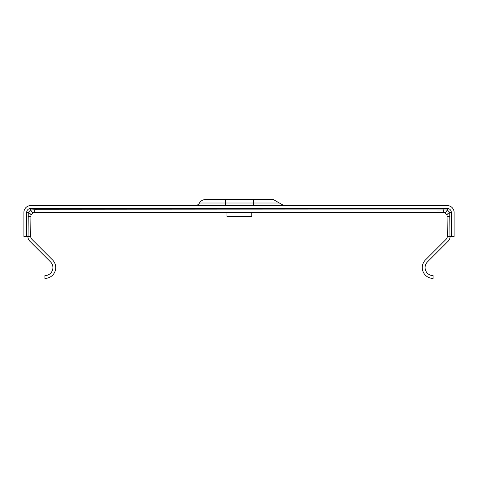 <?xml version="1.0" encoding="UTF-8"?>
<svg xmlns="http://www.w3.org/2000/svg" width="478" height="478" viewBox="0 0 478 478"><rect width="100%" height="100%" fill="white"/><g stroke="black" fill="none" stroke-linecap="round" stroke-linejoin="round"><path stroke-width="0.72" d="M194.964 205.606A5.21 5.21 0 0 0 199.469 203.001A6.812 6.812 0 0 1 205.367 199.595L273.464 199.595L253.436 199.595L253.436 203.001L279.361 203.001L283.872 205.606M251.804 212.411L251.804 216.42L226.966 216.42L226.966 212.411M451.298 236.449L454.1 236.449L454.1 212.411A6.812 6.812 0 0 0 447.289 205.606L30.712 205.606A6.812 6.812 0 0 0 23.9 212.411L23.9 236.449L28.041 236.449L28.268 212.411L30.712 209.973L34.715 209.74L447.289 209.973L449.732 212.411L449.959 236.449L451.298 236.449L451.298 212.411A4.003 4.003 0 0 0 447.289 208.408L30.712 208.408A4.003 4.003 0 0 0 26.702 212.411L26.702 236.449M449.959 236.449L447.289 236.449L447.061 215.082L444.618 212.644L443.285 212.411L34.715 212.411L33.382 212.644L30.939 215.082L30.712 236.449L28.041 236.449M450.097 236.449A6.812 6.812 0 0 1 448.101 241.259L427.434 261.926A8.012 8.012 0 0 0 433.098 275.603L433.098 278.405A10.815 10.815 0 0 1 425.45 259.942L446.117 239.281A4.003 4.003 0 0 0 447.289 236.449M30.712 236.449A4.003 4.003 0 0 0 31.883 239.281L52.55 259.942A10.815 10.815 0 0 1 44.902 278.405L44.902 275.603A8.012 8.012 0 0 0 50.566 261.926L29.899 241.259A6.812 6.812 0 0 1 27.903 236.449M447.061 215.082A8.012 1.99 -19.5 0 1 449.732 212.411L451.298 212.411M444.618 212.644A8.012 1.99 -70.5 0 0 447.289 209.973L447.289 208.408M33.382 212.644A8.012 1.99 -109.5 0 1 30.712 209.973L30.712 208.408M30.939 215.082A8.012 1.99 -160.5 0 0 28.268 212.411L26.702 212.411M199.469 203.001L225.395 203.001L225.395 205.606M225.395 199.595L225.395 203.001L253.436 203.001L253.436 205.606M447.289 216.42L449.959 216.42M443.285 212.411L443.285 209.74M34.715 212.411L34.715 209.74M30.712 216.42L28.041 216.42M279.361 203.001L273.464 199.595"/></g></svg>
